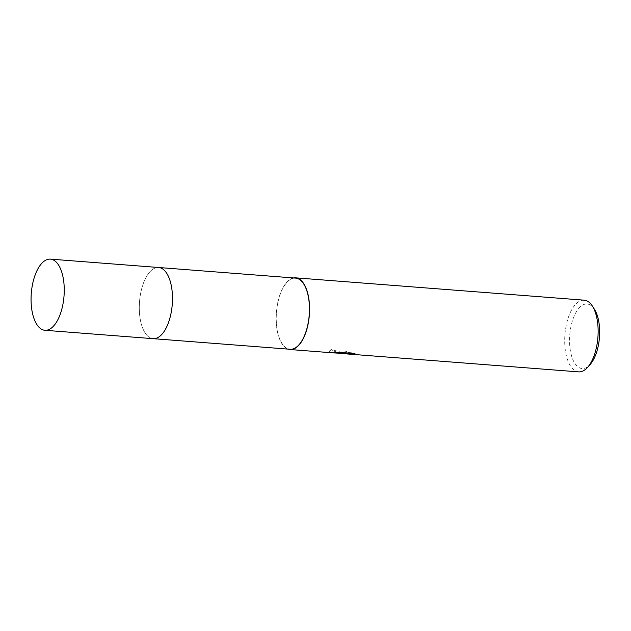 <?xml version="1.0" encoding="UTF-8"?>
<svg xmlns="http://www.w3.org/2000/svg" width="631" height="631" viewBox="0 0 631 631"><rect width="100%" height="100%" fill="white"/><g stroke="black" fill="none" stroke-linecap="round" stroke-linejoin="round"><path stroke-width="0.47" stroke-dasharray="3.15 2.37" d="M167.893 275.337A35.683 16.422 -85.6 0 0 163.421 269.516A35.683 16.422 -85.6 0 0 159.919 267.718A35.683 16.422 -85.6 0 0 158.649 267.505A35.683 16.422 -85.6 0 0 139.64 300.427A35.683 16.422 -85.6 0 0 151.858 338.461A35.683 16.422 -85.6 0 0 153.136 338.666A35.683 16.422 -85.6 0 0 158.168 337.419A35.683 16.422 -85.6 0 0 163.484 332.348M163.421 269.516L163.413 269.516A35.691 16.422 -85.6 0 0 159.919 267.71A35.691 16.422 -85.6 0 0 139.782 299.031A35.691 16.422 -85.6 0 0 151.858 338.461A35.691 16.422 -85.6 0 0 158.16 337.419L158.168 337.419M295.608 278.105A35.683 16.422 -85.6 0 0 276.599 311.02A35.683 16.422 -85.6 0 0 288.824 349.061A35.683 16.422 -85.6 0 0 290.094 349.266M346.403 353.037L332.348 352.201L329.627 350.844L331.101 349.511L344.494 353.1L341.363 352.406L346.648 351.57A35.36 16.272 -85.6 0 0 348.273 352.69L348.209 353.289A35.959 16.548 94.4 0 1 346.577 352.185L341.292 352.997L343.051 353.636M340.772 353.384L331.03 350.134L329.556 351.443L331.007 352.595L332.285 352.8L332.348 352.201M584.196 300.175A35.959 16.548 -85.6 0 0 565.045 333.342A35.959 16.548 -85.6 0 0 577.357 371.659A35.959 16.548 -85.6 0 0 578.643 371.872M594.434 309.269A32.362 14.892 -85.6 0 0 588.258 304.197A32.362 14.892 -85.6 0 0 569.998 332.592A32.362 14.892 -85.6 0 0 580.946 368.346A32.362 14.892 -85.6 0 0 590.166 364.458M348.273 352.69L345.102 352.95L346.6 353.313M345.047 353.597L348.209 353.289M353.952 353.628L355.458 353.81L353.881 352.95L341.324 351.98L341.253 352.603M353.881 352.95L353.81 353.573M355.458 353.81L355.395 354.409M346.648 351.57L346.577 352.185M344.494 353.1L344.447 353.565M341.324 351.98L336.228 352.248L340.961 352.619M336.228 352.248L336.157 352.855M331.101 349.511L331.03 350.134M293.589 277.948A35.959 16.548 -85.6 0 0 276.354 312.408A35.959 16.548 -85.6 0 0 288.083 349.109M158.941 267.528L158.649 267.505A35.691 16.43 -85.6 0 0 139.774 299.031A35.691 16.43 -85.6 0 0 153.136 338.673M341.292 352.997L341.363 352.406M333.72 352.311L342.87 353.021M343.225 353.044L346.38 353.289M329.556 351.443L329.627 350.844M345.031 353.541L345.102 352.95"/><path stroke-width="0.95" d="M163.484 332.348A35.683 16.422 -85.6 0 0 167.893 275.337M158.16 337.419A35.691 16.422 -85.6 0 0 172.263 304.355A35.691 16.422 -85.6 0 0 163.413 269.516M153.436 338.689L290.094 349.266A35.683 16.422 -85.6 0 0 309.103 316.352A35.683 16.422 -85.6 0 0 296.878 278.318A35.683 16.422 -85.6 0 0 295.608 278.105L158.941 267.528M343.051 353.636L340.772 353.384M332.285 352.8L346.34 353.644L336.157 352.855L341.253 352.603L353.81 353.573L355.395 354.409L347.05 353.944L578.643 371.872A35.959 16.548 -85.6 0 0 587.595 367.337A35.959 16.548 -85.6 0 0 592.343 306.027A35.959 16.548 -85.6 0 0 585.481 300.38A35.959 16.548 -85.6 0 0 584.196 300.175L295.623 277.837A35.959 16.548 -85.6 0 0 293.589 277.948M288.083 349.109A35.959 16.548 -85.6 0 0 288.793 349.322A35.959 16.548 -85.6 0 0 290.079 349.535A35.959 16.548 -85.6 0 0 309.229 316.368A35.959 16.548 -85.6 0 0 296.909 278.05A35.959 16.548 -85.6 0 0 295.623 277.837M346.569 353.904L345.047 353.597M587.595 367.337L590.166 364.458A32.362 14.892 -85.6 0 0 594.434 309.269L592.343 306.027M346.38 353.289L353.952 353.628M340.961 352.619L346.403 353.037L346.34 353.644M31.55 290.654A35.683 16.422 -85.6 0 0 44.904 330.289A35.683 16.422 -85.6 0 0 63.763 298.763A35.683 16.422 -85.6 0 0 50.409 259.128A35.683 16.422 -85.6 0 0 31.55 290.654M44.904 330.289L153.136 338.673A35.691 16.43 -85.6 0 0 171.995 307.139A35.691 16.43 -85.6 0 0 158.641 267.497L50.409 259.128M290.079 349.535L333.799 352.918"/></g></svg>
